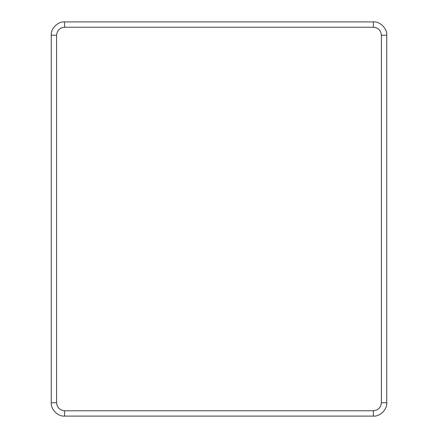 <?xml version="1.0" encoding="UTF-8"?>
<svg xmlns="http://www.w3.org/2000/svg" width="438" height="438" viewBox="0 0 438 438"><rect width="100%" height="100%" fill="white"/><g stroke="black" fill="none" stroke-linecap="round" stroke-linejoin="round"><path stroke-width="0.66" d="M381.416 35.243C380.907 30.414 378.24 27.747 373.411 27.238L64.589 27.238C59.76 27.747 57.093 30.414 56.584 35.243L56.584 402.757C57.093 407.586 59.76 410.253 64.589 410.762L373.411 410.762C378.24 410.253 380.907 407.586 381.416 402.757L381.416 35.243L386.754 35.243C387.351 28.64 380.014 21.303 373.411 21.9L64.589 21.9L373.411 21.9C380.014 21.303 387.351 28.64 386.754 35.243L386.754 402.757L386.754 35.243L381.416 35.243L381.416 402.757L386.754 402.757C387.351 409.36 380.014 416.697 373.411 416.1L64.589 416.1L373.411 416.1L373.411 410.762L64.589 410.762L64.589 416.1C57.986 416.697 50.649 409.36 51.246 402.757L51.246 35.243C50.649 28.64 57.986 21.303 64.589 21.9L64.589 27.238L373.411 27.238L373.411 21.9L373.411 27.238C378.24 27.747 380.907 30.414 381.416 35.243M373.411 416.1C380.014 416.697 387.351 409.36 386.754 402.757L381.416 402.757C380.907 407.586 378.24 410.253 373.411 410.762L373.411 416.1M64.589 21.9C57.986 21.303 50.649 28.64 51.246 35.243L56.584 35.243C57.093 30.414 59.76 27.747 64.589 27.238L64.589 21.9M51.246 35.243L51.246 402.757L56.584 402.757L56.584 35.243L51.246 35.243M51.246 402.757C50.649 409.36 57.986 416.697 64.589 416.1L64.589 410.762C59.76 410.253 57.093 407.586 56.584 402.757L51.246 402.757"/></g></svg>
